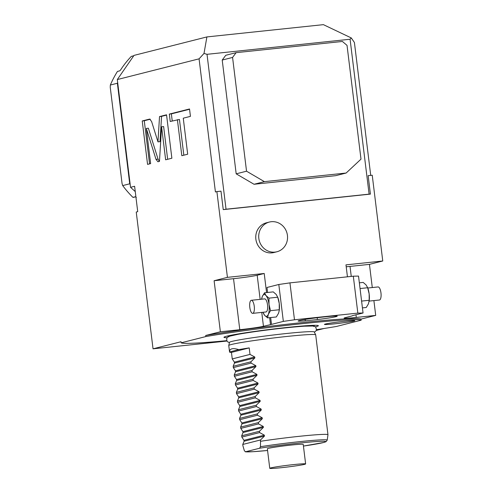 <?xml version="1.0" encoding="UTF-8"?>
<svg xmlns="http://www.w3.org/2000/svg" width="493" height="493" viewBox="0 0 493 493"><rect width="100%" height="100%" fill="white"/><g stroke="black" fill="none" stroke-linecap="round" stroke-linejoin="round"><path stroke-width="0.74" d="M264.347 435.159L264.464 436.077L260.514 439.959L260.495 446.695L259.589 448.254L245.329 451.822L253.334 451.674L267.57 450.479A40.697 1.898 173 0 1 245.6 451.798L244.374 450.781L242.913 445.764L242.753 444.464L244.097 441.241L243.98 440.323L264.347 435.159L259.608 432.577L241.847 437.081L241.687 435.775L243.031 432.558L242.913 431.634L263.28 426.476L263.398 427.394L259.447 431.276L241.687 435.775M305.629 463.925L303.226 444.378A18.068 0.844 173 0 0 288.343 445.37A18.068 0.844 173 0 0 268.432 448.359A18.068 0.844 173 0 0 267.36 448.784L269.763 468.325A18.068 0.844 -7 0 1 270.836 467.9A18.068 0.844 173 0 1 290.741 464.911A18.068 0.844 173 0 1 305.629 463.925A18.068 0.844 173 0 1 304.557 464.351A18.068 0.844 -7 0 1 284.646 467.333A18.068 0.844 -7 0 1 269.763 468.325M260.514 439.959L242.753 444.464M263.28 426.476L258.542 423.894L240.781 428.392L242.913 431.634M240.781 428.392L240.621 427.092L241.964 423.869L241.847 422.951L262.214 417.787L262.331 418.711L258.381 422.593L240.621 427.092M262.214 417.787L257.475 415.211L239.715 419.709L241.847 422.951M239.715 419.709L239.555 418.409L240.898 415.186L240.781 414.262L261.148 409.104L261.265 410.022L257.315 413.904L239.555 418.409M261.148 409.104L256.409 406.522L238.649 411.026L240.781 414.262M238.649 411.026L238.489 409.72L239.832 406.503L239.715 405.579L260.082 400.415L260.199 401.339L256.249 405.221L238.489 409.72M260.082 400.415L255.343 397.839L237.583 402.337L239.715 405.579M237.583 402.337L237.423 401.037L238.76 397.814L238.649 396.896L259.016 391.732L259.127 392.656L255.183 396.532L237.423 401.037M259.016 391.732L254.277 389.156L236.517 393.654L238.649 396.896M236.517 393.654L236.357 392.354L237.694 389.131L237.583 388.207L257.95 383.049L258.061 383.967L254.117 387.849L236.357 392.354M257.95 383.049L253.211 380.467L235.451 384.971L237.583 388.207M235.451 384.971L235.29 383.665L236.628 380.448L236.517 379.524L256.884 374.36L256.995 375.284L253.051 379.166L235.29 383.665M256.884 374.36L252.145 371.784L234.385 376.282L236.517 379.524M234.385 376.282L234.224 374.982L235.562 371.759L235.451 370.841L255.818 365.677L255.929 366.601L251.985 370.477L234.224 374.982M255.818 365.677L251.079 363.094L233.318 367.599L235.451 370.841M233.318 367.599L233.158 366.293L234.495 363.076L234.385 362.152L254.752 356.994L254.863 357.912L250.919 361.794L233.158 366.293M254.752 356.994L250.006 354.412L232.252 358.916L234.385 362.152M232.252 358.916L231.451 352.403L249.211 347.898A43.797 2.046 173 0 0 238.822 349.623C235.716 348.699 233.405 348.434 231.889 348.841C230.336 349.21 229.565 350.258 229.578 351.965A43.797 2.046 173 0 0 229.559 352.039A43.797 2.046 173 0 0 231.451 352.403M228.758 345.494L229.485 342.352A42.694 1.997 173 0 1 232.018 341.378A42.694 1.997 173 0 1 286.291 333.527A42.694 1.997 173 0 1 314.232 331.949L315.693 334.821A43.797 2.046 -7 0 0 279.26 337.298A43.797 2.046 -7 0 0 231.353 344.496A43.797 2.046 173 0 0 228.758 345.494A43.797 2.046 173 0 0 228.758 345.525L229.559 352.039M241.847 437.081L243.98 440.323M259.608 432.577L259.447 431.276M258.542 423.894L258.381 422.593M257.475 415.211L257.315 413.904M256.409 406.522L256.249 405.221M255.343 397.839L255.183 396.532M254.277 389.156L254.117 387.849M253.211 380.467L253.051 379.166M252.145 371.784L251.985 370.477M251.079 363.094L250.919 361.794M250.006 354.412L249.211 347.898M229.578 351.965L238.822 349.623M260.674 441.266A43.797 2.046 -7 0 1 305.056 435.732A43.797 2.046 -7 0 1 327.968 434.734A43.797 2.046 -7 0 1 327.968 434.758L327.21 440.157A42.386 1.978 173 0 0 304.415 441.161A42.386 1.978 173 0 0 260.495 446.695M315.693 334.821A43.797 2.046 -7 0 1 315.705 334.852L327.968 434.734M231.353 335.708A42.657 1.99 -7 0 1 237.768 334.371A42.657 1.99 -7 0 1 285.583 327.857A42.657 1.99 -7 0 1 304.267 326.206A42.657 1.99 -7 0 1 305.734 326.12M227.125 337.705A47.562 2.219 173 0 1 223.988 337.206A47.562 2.219 173 0 1 226.78 336.183A47.562 2.219 -7 0 1 278.218 328.43A47.562 2.219 -7 0 1 318.318 325.62A47.562 2.219 -7 0 1 315.557 326.828A47.562 2.219 173 0 1 315.397 326.865M361.178 320.197A90.885 4.246 173 0 0 301.876 323.722A90.885 4.246 173 0 0 205.84 336.559L205.71 335.474A90.885 4.246 -7 0 1 301.741 322.638A90.885 4.246 -7 0 1 361.042 319.107L361.178 320.197L336.491 326.452A90.885 4.246 173 0 1 316.475 329.651M205.84 336.559L181.153 342.814A90.885 4.246 173 0 0 226.755 340.669M325.337 324.043A15.332 0.715 173 0 0 324.431 324.406A15.332 0.715 173 0 0 337.058 323.562A15.332 0.715 173 0 0 353.956 321.029A15.332 0.715 173 0 0 354.861 320.672A15.332 0.715 173 0 0 342.234 321.51A15.332 0.715 173 0 0 325.337 324.043M205.71 335.474L220.377 331.758L214.11 280.733L227.427 277.356L216.895 191.592L215.416 191.962L199.073 58.84L117.303 79.564L130.534 187.309L134.607 186.28L137.72 211.657L136.241 212.033L153.04 348.822L181.023 341.729L181.153 342.814M146.316 128.427L155.991 159.338L157.92 161.759L159.467 161.371L161.587 126.775L165.648 159.8L171.872 158.222L166.542 114.801L159.522 116.576L157.97 141.861L151.597 121.5L149.669 119.078L142.224 120.964L147.561 164.385L150.636 163.608L146.316 128.427L148.362 128.211L158.037 159.122L159.338 161.402M177.4 119.67L181.825 155.702L187.685 154.217L183.26 118.184L190.44 116.366L189.528 108.971L169.321 114.093L170.227 121.488L179.446 119.454L183.834 155.19M226.94 341.039L153.04 348.822M347.442 276.813L345.975 264.864L382.759 260.988L372.233 175.225L368.142 175.656L370.409 194.113L369.103 194.137L350.085 39.243L351.262 37.93L354.405 42.472L370.724 175.385M323.987 328.498L316.223 330.47M373.891 300.588L375.709 315.391L361.042 319.107M372.289 287.548L369.442 264.365L382.759 260.988M317.184 317.732L317.406 319.563L305.315 320.832A19.708 0.918 -7 0 1 298.086 321.005A19.708 0.918 -7 0 1 317.535 317.689A19.708 0.918 -7 0 1 337.212 316.204A19.708 0.918 -7 0 1 317.406 319.563M305.142 319.421L305.315 320.832M220.377 331.758L239.789 329.712A18.617 0.869 173 0 0 263.453 326.286L271.507 324.394L270.663 317.56M267.588 292.485L266.972 287.487L278.81 284.486L289.946 282.871L294.481 319.784L283.346 321.393L271.507 324.394M270.484 324.505L269.646 317.665M266.565 292.596L264.217 273.479L227.427 277.356M370.409 194.113L223.249 209.617L220.987 191.161L216.895 191.592M289.946 282.871L353.308 276.197L358.522 276.086L363.058 313L352.218 315.742M273.935 252.521A15.332 14.371 -104.2 0 1 255.867 239.167A15.332 14.371 -104.2 0 1 266.405 222.805L269.363 222.053A15.332 14.371 75.8 0 0 258.825 238.421A15.332 14.371 -104.2 0 0 276.9 251.769L273.935 252.521M363.058 313L357.838 313.11L294.481 319.784M352.236 315.89L345.211 317.671A18.617 0.869 173 0 0 344.108 318.114A18.617 0.869 173 0 0 356.291 317.437L355.964 314.793M375.709 315.391L356.291 317.437M278.81 284.486L283.346 321.393M263.114 312.55L264.612 315.292L267.582 317.88L276.339 316.962L278.533 313.277L279.217 310.633A10.951 3.784 -96 0 0 279.229 303.411A10.951 3.784 -96 0 0 277.824 297.433L276.222 294.475L273.258 291.887L264.501 292.811L262.307 296.49L261.623 299.134A10.951 3.784 84 0 1 262.307 296.49A10.951 3.784 84 0 1 266.004 295.553L264.501 292.811M353.308 276.197L357.838 313.11M268.968 298.142L277.725 297.217L279.229 303.411L279.266 309.752L270.509 310.676L269.012 304.483L268.968 298.142L266.004 295.553A10.951 3.784 84 0 1 269.012 304.483A10.951 3.784 -96 0 1 268.315 314.355L270.509 310.676M279.149 311.058L279.266 309.752M267.582 317.88L268.315 314.355A10.951 3.784 -96 0 1 264.612 315.292A10.951 3.784 -96 0 1 263.015 312.34L263.274 313.037M252.712 313.357L265.998 311.958A6.569 2.268 -96 0 0 267.526 304.859A6.569 2.268 -96 0 0 264.624 298.887L251.338 300.286A6.569 2.268 84 0 1 254.246 306.258A6.569 2.268 -96 0 1 252.712 313.357A6.569 2.268 -96 0 1 249.803 307.385A6.569 2.268 84 0 1 251.338 300.286M346.209 266.787A18.617 0.869 173 0 0 350.024 266.411L369.442 264.365M214.11 280.733L233.528 278.687A18.617 0.869 173 0 0 257.186 275.26L264.217 273.479M359.348 282.816L363.187 282.415L366.157 285.003L367.655 287.746L369.158 293.933L369.195 300.28L368.462 303.805L366.268 307.484L362.429 307.891M369.195 300.28L361.591 301.081M369.078 301.587L369.146 301.161A10.951 3.784 -96 0 0 369.158 293.933A10.951 3.784 84 0 0 367.753 287.955L367.488 287.259L367.655 287.746L360.05 288.547M367.778 288.023L378.057 286.938A6.569 2.268 84 0 1 380.966 292.91A6.569 2.268 -96 0 1 379.431 300.009L369.158 301.087M199.073 58.84L204.01 53.441L207.017 54.316L226.034 209.211L223.249 209.617M351.262 37.93L323.396 24.65L206.894 36.926L204.01 53.441M117.303 79.564L134.01 55.395L206.894 36.926M350.085 39.243L207.017 54.316M130.534 187.309L135.261 191.592M130.183 184.425A97.454 91.341 -104.2 0 1 129.727 183.809L122.695 185.59L122.067 183.569L110.241 87.243L110.346 85.03A97.454 91.341 75.8 0 1 117.47 71.43L119.762 70.85L120.668 69.833A97.454 91.341 75.8 0 1 131.28 56.399L133.751 55.771M117.673 82.559A97.454 91.341 75.8 0 0 117.377 83.249L129.727 183.809M117.377 83.249L110.346 85.03M134.367 197.231A1.097 1.029 -104.2 0 1 134.102 197.299L132.931 197.366A97.454 91.341 -104.2 0 1 122.695 185.59M135.261 196.781L136.339 197.502M135.23 196.781L132.931 197.366M369.103 194.137L226.034 209.211M346.141 173.031L335.782 175.656L254.031 184.271L264.39 181.646L346.141 173.031L360.999 159.147L347.029 45.374L342.407 41.461L236.129 52.659L225.769 55.284L222.214 60.06L236.184 173.832L254.031 184.271M236.184 173.832L246.543 171.2L264.39 181.646M246.543 171.2L232.573 57.434L222.214 60.06M236.129 52.659L232.573 57.434M269.363 222.053A15.332 14.371 75.8 0 1 287.437 235.407A15.332 14.371 -104.2 0 1 276.9 251.769M142.224 120.964L144.27 120.748L149.564 163.879M150.291 119.22L144.27 120.748M157.97 141.861L160.009 141.645L161.562 116.36L159.522 116.576M166.579 115.091L161.562 116.36M161.587 126.775L163.633 126.559L167.651 159.294M189.565 109.267L171.361 113.877L172.236 120.982M169.321 114.093L171.361 113.877M327.21 440.157L326.07 441.673L323.839 442.455L303.435 446.073A40.697 1.898 173 0 0 319.131 441.389A40.697 1.898 173 0 0 259.589 448.254M244.097 441.241L264.464 436.077M243.031 432.558L263.398 427.394M241.964 423.869L262.331 418.711M240.898 415.186L261.265 410.022M239.832 406.503L260.199 401.339M238.76 397.814L259.127 392.656M237.694 389.131L258.061 383.967M236.628 380.448L256.995 375.284M235.562 371.759L255.929 366.601M234.495 363.076L254.863 357.912M351.256 276.413L350.024 266.411M239.789 329.712L233.528 278.687M263.453 326.286L261.752 312.402M260.15 299.362L257.186 275.26M155.991 159.338L158.037 159.122M237.768 334.371L229.368 336.275L227.489 337.298L226.737 338.401L226.903 340.965L227.624 341.828L229.43 342.586M304.267 326.206L312.876 326.021L314.947 326.563L315.945 327.444L316.401 329.977L315.908 330.988L314.343 332.165M314.405 325.553L313.48 326.403M228.875 336.787L227.772 336.189"/></g></svg>
